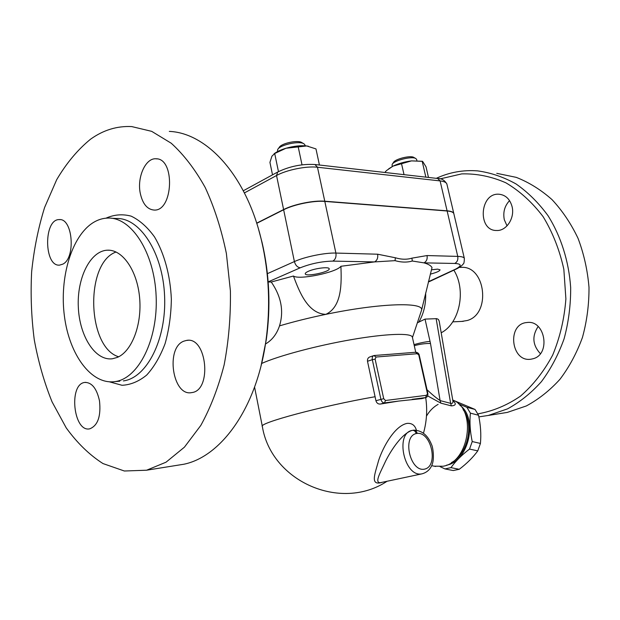 <?xml version="1.0" encoding="UTF-8"?>
<svg xmlns="http://www.w3.org/2000/svg" width="620" height="620" viewBox="0 0 620 620"><rect width="100%" height="100%" fill="white"/><g stroke="black" fill="none" stroke-linecap="round" stroke-linejoin="round"><path stroke-width="0.93" d="M93.473 222.448C71.587 235.802 59.303 277.667 64.418 316.154C69.316 354.702 91.318 385.059 115.025 381.602C138.322 378.719 158.154 339.884 156.139 296.151C154.388 252.402 131.37 217.116 107.996 218.07C102.959 218.178 98.115 219.635 93.473 222.448M90.574 139.182C77.748 149.637 66.448 163.145 56.691 179.692L44.609 207.468C38.285 227.811 33.968 249.248 31.643 271.777C30.481 294.57 31.357 317.215 34.263 339.729C38.3 361.817 44.245 382.54 52.088 401.907L66.224 427.878C77.19 443.006 89.443 454.902 102.99 463.566L124.364 471.006L146.599 470.216L166.028 462.195L184.404 447.19L200.803 425.436C210.513 407.821 218.294 387.624 224.153 364.847C228.695 341.015 230.779 316.347 230.408 290.858L226.378 253.464C221.41 229.338 214.357 207.359 205.212 187.519C195.106 169.376 183.776 154.613 171.236 143.236L151.706 131.355L131.727 126.581C117.087 125.844 103.362 130.045 90.574 139.182M62.868 264.12L59.613 265.12C43.865 266.871 43.509 218.93 59.311 219.604C72.742 218.077 75.958 257.92 62.868 264.12M99.495 400.83C101.099 416.214 97.875 425.537 89.807 428.808C73.439 432.775 68.309 383.888 84.862 382.431C91.876 382.37 96.751 388.507 99.495 400.83M183.962 341.116L186.682 340.388C206.902 336.335 212.311 390.53 191.812 392.576C172.593 396.986 165.207 347.588 183.962 341.116M140.252 193.177C136.927 177.243 145.553 157.891 155.969 158.782C175.344 158.116 173.305 211.443 154.117 210.064C147.203 209.459 142.577 203.833 140.252 193.177M261.152 365.389L266.305 339.605C270.863 306.729 269.452 274.327 262.058 242.412L258.695 229.795M169.306 131.393C206.917 132.912 246.442 175.514 261.516 240.591C269.15 273.56 270.615 307.032 265.903 341.008C256.595 408.107 220.999 456.793 183.729 464.264M117.312 357.407L112.422 358.763C95.255 361.103 79.515 336.249 78.322 307.233C76.841 278.24 90.156 250.868 107.384 250.193C122.303 249.31 137.082 270.142 139.577 297.337C142.22 324.485 131.866 351.447 117.312 357.407M118.637 356.779C86.94 347.316 84.8 262.841 116.08 251.999M499.332 413.687L507.307 412.409L526.326 405.953C538.586 399.35 549.8 390.468 559.961 379.293C569.284 366.947 576.778 352.989 582.451 337.435C586.9 321.23 589.085 304.544 589 287.362C587.566 270.266 583.924 253.952 578.072 238.406C571.059 223.649 562.379 210.722 552.025 199.624C540.935 189.798 529.007 182.373 516.235 177.359L496.767 173.329M538.152 326.5C531.821 336.079 532.564 345.131 540.369 353.656M509.555 200.624C504.587 205.964 502.851 212.35 504.324 219.79L507.036 225.858M478.873 416.88L488.328 415.446L507.486 408.89C519.847 402.163 531.154 393.096 541.4 381.672C550.808 369.047 558.364 354.764 564.084 338.83C568.571 322.237 570.772 305.141 570.671 287.541C568.858 261.245 560.945 236.328 548.057 215.729C538.664 202.895 527.992 192.301 516.034 183.946C503.603 177.025 490.769 172.67 477.547 170.872C463.117 169.803 449.361 172.29 436.271 178.328M440.161 178.886L461.683 173.894C476.617 173.492 491.335 176.452 505.835 182.784C519.831 191.061 532.262 202.36 543.128 216.682C552.707 232.485 559.612 250.031 563.843 269.305L565.889 298.863C564.386 318.757 559.976 337.489 552.683 355.074C543.911 371.45 533.154 385.16 520.413 396.188C506.912 405.387 492.722 411.277 477.857 413.858M461.598 321.431L467.216 320.509C491.466 314.053 485.514 264.972 460.893 267.398L459.343 267.375M532.898 358.779L531.247 359.143C511.05 362.948 506.47 323.857 526.907 322.532C545.251 319.556 551.134 354.632 532.898 358.779M512.011 206.367C515.135 217.721 506.555 231.043 496.736 230.493C477.191 231.059 479.655 192.44 499.123 194.238C505.564 194.967 509.857 199.004 512.011 206.367M256.68 223.146L283.603 209.568C293.772 204.274 313.867 200.198 324.764 201.213L447.09 210.815C451.112 211.156 453.352 212.063 453.809 213.52L453.84 213.683M446.594 465.155C468.929 461.551 478.384 418.066 459.8 405.17M438.139 404.356C433.473 406.921 429.582 410.835 426.467 416.105M458.335 403.721L466.899 407.309L470.394 413.145C469.487 422.158 470.1 431.629 472.223 441.556L469.542 449.058C461.761 455.003 455.568 461.203 450.965 467.643L444.951 468.921L440.115 466.659M444.951 468.921L453.243 470.549L459.25 469.293C466.844 463.535 473.014 457.397 477.772 450.88L480.43 443.439C481.267 434.31 480.639 424.909 478.539 415.245L475.036 409.44L452.902 400.117M466.899 407.309L475.036 409.44M470.394 413.145L478.539 415.245M472.223 441.556L480.43 443.439M469.542 449.058L477.772 450.88M450.965 467.643L459.25 469.293M451.453 462.582C467.798 454.289 474.362 424.134 463.101 409.603M392.173 166.555L392.142 164.424C393.871 160.41 412.315 155.86 415.888 158.581L416.64 159.518M415.687 158.472L413.835 157.441C410.75 155.101 394.994 158.991 393.491 162.448L392.406 164.044M428.482 177.436L426.01 166.803L422.6 161.34L411.517 160.882L393.018 166.121C398.497 163.525 404.659 161.774 411.517 160.882L422.298 161.278M388.639 168.88L393.018 166.121L386.911 170.283L385.361 171.694L385.555 172.554M425.855 177.142L422.181 161.285M404.031 174.654L401.535 163.734M303.785 143.724L301.824 142.592C298.042 139.709 281.216 143.305 279.217 147.428L278.078 148.978M277.466 151.621L277.675 149.536C279.976 144.747 299.677 140.531 304.071 143.887L305.133 145.266M274.063 153.806C276.768 151.683 280.752 149.831 286.014 148.25L274.699 153.512L271.917 156.194L269.933 162.378L272.513 174.856M319.432 165.029L315.975 148.916L306.753 145.964L286.014 148.25C293.795 146.064 300.708 145.305 306.753 145.964L308.427 146.25M302.017 164.827L298.15 146.615M278.465 171.624L274.699 153.512M453.879 213.838L453.848 213.699C453.39 212.234 451.159 211.335 447.136 210.994L324.81 201.415C313.914 200.399 293.818 204.476 283.642 209.769L256.742 223.332M431.419 269.801L437.627 269.134L440.045 269.801C439.766 271.103 436.511 272.552 430.28 274.156M308.497 271.242C315.107 268.235 329.096 266.561 329.181 268.739C330.592 271.808 305.621 277.14 305.242 273.846C305.102 273.126 306.187 272.265 308.497 271.242M421.499 310.411L432.016 267.569C430.946 265.624 428.273 264.058 423.971 262.865L454.685 263.454C461.582 263.826 461.962 265.685 455.808 269.026L428.358 281.744M268.173 282.007L271.258 281.999C281.263 296.523 284.014 311.147 279.512 325.88C293.818 321.648 309.272 317.804 325.856 314.356C307.784 313.736 299.197 291.454 293.446 276.024C298.894 280.232 336.528 272.49 340.923 266.282C341.527 282.736 342.24 306.606 325.856 314.356C380.161 302.971 424.312 301.878 421.546 310.147L421.251 311.132M271.258 281.999L293.446 276.024M340.923 266.282L374.542 261.911C377.123 260.454 378.161 257.889 377.642 254.208L335.893 253.069C325.035 252.642 304.769 256.788 294.399 261.57C295.461 265.298 297.422 267.367 300.297 267.778C310.946 263.578 321.78 261.361 332.785 261.113C335.381 259.586 336.42 256.905 335.893 253.069L324.81 201.415M332.785 261.113L374.542 261.911L395.056 260.656L395.358 257.765L377.642 254.208M454.685 263.454C457.227 262.121 458.25 259.764 457.754 256.401L427.056 255.556C427.568 259.044 426.537 261.477 423.971 262.865L412.323 261.02L411.889 258.16C406.844 259.687 401.334 259.555 395.358 257.765M429.536 281.526L428.621 281.744M395.056 260.656C401.318 262.423 407.077 262.539 412.323 261.02M421.825 398.621L398.637 401.078L380.486 404.039C378.185 404.248 376.666 403.139 375.929 400.706L367.497 361.259C367.257 359.003 368.125 357.523 370.109 356.826L373.643 355.663M386.64 354.562L415.594 352.253L419.353 355.531C419.089 353.617 417.88 352.524 415.725 352.245M261.617 363.475C278.287 355.919 316.952 345.572 351.811 339.566C386.725 333.529 411.293 332.839 412.354 337.086L412.409 337.327M412.858 430.272L413.656 430.156C415.416 430.086 416.586 431.171 417.183 433.403C431.466 431.737 438.735 466.294 424.576 469.131C410.207 472.386 401.884 436.573 416.214 433.558C415.439 431.233 414.129 430.171 412.269 430.389C394.615 433.093 404.356 477.702 421.91 473.858L380.137 482.732C374.31 482.507 380.502 472.37 385.663 461.001C391.352 449.686 402.194 433.357 412.083 430.435M381.215 482.5L380.137 482.732L381.207 482.507M416.384 430.171C414.982 425.243 411.85 422.979 406.983 423.398C394.7 425.925 383.106 446.78 378.673 460.311C375.085 473.626 369.458 486.436 382.439 482.244M452.747 400.047C477.051 408.65 469.449 462.373 443.021 466.24L434.209 466.178M427.606 395.878L440.874 403.155L451.414 405.891C456.018 405.534 456.49 403.744 452.832 400.528M440.874 403.155L440.107 400.59C436.193 397.939 431.822 394.312 427.017 389.701M451.414 405.891L450.639 403.349L440.107 400.59L430.497 343.488L425.033 319.099L436.805 318.657L438.394 319.432L439.2 321.183M452.848 400.636L452.887 400.83C453.243 402.853 452.499 403.69 450.639 403.349L436.139 318.626M441.192 332.785C459.567 323.477 466.519 290.4 453.91 270.243M417.345 322.842L425.033 319.099M279.512 325.88C276.714 334.172 272.033 340.217 265.453 344.015M109.523 381.85L122.016 385.284C130.588 384.873 138.81 381.471 146.677 375.077C154.07 367.009 160.208 356.547 165.083 343.674C169.012 329.747 171.105 314.906 171.352 299.142C170.337 275.512 164.292 253.379 154.519 236.925C147.444 227.137 139.655 220.216 131.153 216.147C122.535 213.861 114.134 214.543 105.966 218.186M111.476 218.248L116.366 218.496C139.802 217.558 162.866 252.603 164.595 296.042C166.602 339.45 146.708 378.022 123.349 380.913M244.412 192.921L276.536 175.514C286.572 169.888 306.559 165.858 317.479 167.245L440.099 180.908L437.643 178.483L315.2 164.54M324.764 201.213L317.479 167.245L314.96 164.517C302.095 163.781 289.679 166.284 277.721 172.011L276.536 175.514L283.603 209.568M447.09 210.815L440.099 180.908C444.129 181.389 446.392 182.451 446.888 184.078L446.927 184.249M268.166 281.883L300.297 267.778M283.642 209.769L294.399 261.57L267.406 273.653M455.808 269.026L457.258 268.553M464.372 258.509L464.341 258.385C463.954 257.192 461.753 256.533 457.754 256.401L447.136 210.994M427.056 255.556L411.889 258.16M375.929 400.706L383.71 398.683L375.115 359.104L372.318 359.685L380.897 399.272C381.579 401.667 382.765 402.884 384.447 402.915L385.485 400.505L383.71 398.683M375.115 359.104L376.038 357.027L373.86 355.593C372.481 356.136 371.969 357.5 372.318 359.685L367.497 361.259M412.153 399.327L425.529 397.598L426.56 395.289L385.485 400.505M380.486 404.039L384.447 402.915L398.637 401.078M376.038 357.027L417.252 353.718M419.353 355.531L427.808 393.227L426.56 395.289M421.6 398.691L425.653 397.575C428.498 396.854 427.746 393.94 427.808 393.227M418.903 355.493L427.358 393.235M387.074 481.26C340.488 512.105 271.157 481.205 262.353 426.514C257.587 423.297 321.811 405.976 375.147 396.715M416.214 433.558L417.183 433.403M418.988 321.873C423.847 313.363 426.064 303.738 425.646 292.989M414.044 344.635C419.926 342.914 425.274 341.829 430.079 341.387M430.497 343.488C425.584 343.348 420.174 344.077 414.276 345.681M115.103 381.594L119.792 381.199M262.058 242.412L261.516 240.591M266.305 339.605L265.903 341.008M146.684 470.193L183.815 464.24M107.384 250.193L109.717 250.248M155.969 158.782L157.147 158.906M186.682 340.388L188.108 340.318M84.862 382.431L85.777 382.354M59.311 219.604L60.117 219.643M507.307 412.409L488.328 415.446M277.481 172.143L243.304 190.766M463.272 321.346L452.724 321.85M416.625 159.441L416.88 160.565M305.11 145.142L305.249 145.808M437.875 178.506C441.727 178.428 444.734 180.288 446.888 184.078L453.809 213.52M429.296 281.635L456.878 268.747C460.265 266.925 462.373 265.329 463.194 263.957C463.9 263.926 464.279 262.066 464.341 258.385L453.848 213.699M374.364 355.493L373.86 355.593M374.496 355.485L388.089 354.415M421.662 398.683L425.653 397.575M415.741 352.245L412.354 337.086M262.322 426.351L254.572 387.082M413.92 430.133C421.995 430.435 427.901 435.325 431.636 444.804C432.737 446.539 434.527 457.676 432.349 463.993C430.528 469.2 427.048 472.486 421.91 473.858M423.475 433.179C426.769 421.445 427.506 409.572 425.692 397.567M431.675 465.682L435.689 466.472M452.894 400.931L439.177 321.021M421.546 310.147L422.104 308.117M412.455 337.559L421.522 310.279"/></g></svg>
